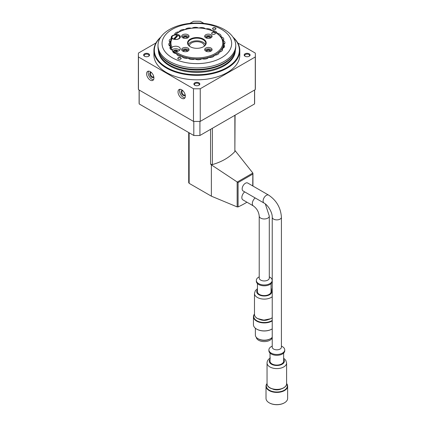 <?xml version="1.0" encoding="UTF-8"?>
<svg xmlns="http://www.w3.org/2000/svg" width="426" height="426" viewBox="0 0 426 426"><rect width="100%" height="100%" fill="white"/><g stroke="black" fill="none" stroke-linecap="round" stroke-linejoin="round"><path stroke-width="0.64" d="M139.105 89.998L139.105 102.181A57.76 33.35 0 0 0 139.185 103.949L193.803 135.484A57.76 33.35 0 0 0 199.927 135.484L254.546 103.949A57.76 33.35 0 0 0 254.626 102.181L254.626 89.998M139.185 90.04L139.185 103.949M193.803 121.399L193.803 135.484M199.927 121.399L199.927 135.484M254.546 90.04L254.546 103.949M155.975 42.951L138.461 53.064A58.5 33.776 0 0 0 138.365 55.018A58.5 33.776 0 0 0 138.461 56.972L193.479 88.741A58.5 33.776 0 0 0 200.252 88.741L255.27 56.972A58.5 33.776 0 0 0 255.366 55.018A58.5 33.776 0 0 0 255.27 53.064L237.756 42.951M203.836 23.366L200.252 21.3A58.5 33.776 0 0 0 193.479 21.3L189.9 23.366M138.365 55.018L138.365 87.671A58.5 33.776 0 0 0 138.461 89.625L193.479 121.389A58.5 33.776 0 0 0 200.252 121.389L255.27 89.625A58.5 33.776 0 0 0 255.366 87.671L255.366 55.018M138.461 56.972L138.461 89.625M150.261 71.648A5.181 2.993 60 0 1 153.648 76.217A5.181 2.993 60 0 1 152.854 80.37A5.181 2.993 60 0 1 147.668 77.378A5.181 2.993 60 0 1 147.668 71.392A5.181 2.993 60 0 1 150.261 71.648M181.678 89.785A5.181 2.993 60 0 1 185.065 94.354A5.181 2.993 60 0 1 184.272 98.507A5.181 2.993 60 0 1 179.09 95.515A5.181 2.993 60 0 1 179.09 89.529A5.181 2.993 60 0 1 181.678 89.785M193.479 88.741L193.479 121.389M200.252 88.741L200.252 121.389M255.27 56.972L255.27 89.625M249.231 53.809A2.961 1.709 180 0 1 249.231 56.227A2.961 1.709 180 0 1 245.041 56.227A2.961 1.709 180 0 1 245.041 53.809A2.961 1.709 180 0 1 249.231 53.809M148.69 53.809A2.961 1.709 180 0 1 148.69 56.227A2.961 1.709 180 0 1 144.499 56.227A2.961 1.709 180 0 1 144.499 53.809A2.961 1.709 180 0 1 148.69 53.809M198.958 82.83A2.961 1.709 180 0 1 198.958 85.253A2.961 1.709 180 0 1 194.773 85.253A2.961 1.709 180 0 1 194.773 82.83A2.961 1.709 180 0 1 198.958 82.83M160.783 37.094A42.951 24.799 0 0 0 153.914 50.545L153.914 55.018A42.951 24.799 0 0 0 166.497 72.553A42.951 24.799 0 0 0 213.304 77.931A42.951 24.799 0 0 0 239.817 55.018L239.817 50.545A42.951 24.799 0 0 0 232.947 37.094M153.914 50.545A42.951 24.799 0 0 0 166.497 68.08A42.951 24.799 0 0 0 213.304 73.453A42.951 24.799 0 0 0 239.817 50.545M160.565 37.413A42.509 24.543 0 0 0 166.811 67.537A42.509 24.543 0 0 0 223.139 69.475A42.509 24.543 0 0 0 233.166 37.413M184.937 97.842A5.181 2.993 60 0 1 180.661 94.609A5.181 2.993 60 0 1 179.996 89.29M185.235 95.035A2.961 1.709 60 0 1 181.769 93.965A2.961 1.709 60 0 1 182.578 90.434M185.15 94.663A2.402 1.385 60 0 1 184.847 94.961A2.402 1.385 60 0 1 182.445 93.576A2.402 1.385 60 0 1 182.445 90.802A2.402 1.385 60 0 1 182.86 90.69M153.514 79.705A5.181 2.993 60 0 1 149.238 76.467A5.181 2.993 60 0 1 148.578 71.147M153.818 76.898A2.961 1.709 60 0 1 150.351 75.828A2.961 1.709 60 0 1 151.161 72.292M153.733 76.52A2.402 1.385 60 0 1 153.429 76.824A2.402 1.385 60 0 1 151.028 75.439A2.402 1.385 60 0 1 151.028 72.665A2.402 1.385 60 0 1 151.438 72.553M194.991 85.365A2.402 1.385 180 0 1 194.464 84.502A2.402 1.385 180 0 1 195.949 83.219A2.402 1.385 180 0 1 198.564 83.523A2.402 1.385 180 0 1 199.267 84.502A2.402 1.385 180 0 1 198.74 85.365M144.723 56.344A2.402 1.385 180 0 1 144.196 55.476A2.402 1.385 180 0 1 145.676 54.198A2.402 1.385 180 0 1 148.296 54.496A2.402 1.385 180 0 1 148.999 55.476A2.402 1.385 180 0 1 148.472 56.344M245.259 56.344A2.402 1.385 180 0 1 244.732 55.476A2.402 1.385 180 0 1 246.217 54.198A2.402 1.385 180 0 1 248.832 54.496A2.402 1.385 180 0 1 249.535 55.476A2.402 1.385 180 0 1 249.008 56.344M265.318 203.926L269.296 216.067A5.037 2.907 180 0 1 266.186 218.751A5.037 2.907 180 0 1 260.696 218.123A5.037 2.907 180 0 1 259.221 216.067C258.763 211.823 256.809 208.436 253.363 205.918L242.889 199.869A5.037 2.907 -60 0 1 241.995 196.295A5.037 2.907 -60 0 1 244.694 191.892M264.056 203.069L243.113 190.976A4.59 2.652 -60 0 1 243.113 185.677A4.59 2.652 -60 0 1 247.703 183.026L268.646 195.119C276.495 200.417 280.75 207.787 281.416 217.233A4.59 2.652 180 0 1 278.583 219.683A4.59 2.652 180 0 1 273.577 219.108A4.59 2.652 180 0 1 272.235 217.233C272.502 212.75 268.071 205.082 264.056 203.069A4.59 2.652 -60 0 1 263.108 200.971A4.59 2.652 -60 0 1 265.11 196.349A4.59 2.652 -60 0 1 268.646 195.119M246.952 202.217A98.678 56.972 -60 0 1 238.086 206.908L237.149 206.898L211.371 196.173L189.144 183.34L188.92 182.45M238.086 206.908L238.086 182.584L211.371 164.862L211.371 196.173M235.077 150.612L252.852 173.041L252.725 185.928M211.371 164.862L210.556 164.122L210.556 129.344M235.077 115.19L234.864 151.597C229.183 157.577 221.68 161.907 212.372 164.585L210.556 164.122M269.285 402.863A10.517 6.071 0 0 0 269.392 402.921A10.517 6.071 0 0 0 284.259 402.921A10.517 6.071 0 0 0 284.366 402.863M267.049 383.507A10.81 6.241 0 0 0 266.016 386.174L266.016 398.385A10.81 6.241 0 0 0 269.179 402.799A10.81 6.241 0 0 0 284.472 402.799A10.81 6.241 0 0 0 287.635 398.385L287.635 386.174A10.81 6.241 0 0 0 286.602 383.507M266.016 386.174A10.81 6.241 0 0 0 276.825 392.415A10.81 6.241 0 0 0 287.635 386.174M267.049 383.693A10.517 6.071 0 0 0 276.825 392A10.517 6.071 0 0 0 286.602 383.693M272.619 389.023A6.811 3.935 0 0 0 281.032 389.023M270.015 353.074L270.015 361.142A6.811 3.935 0 0 0 276.825 365.077A6.811 3.935 0 0 0 283.636 361.142L283.636 353.074M271.224 346.657L272.235 346.077L271.224 346.657A7.924 4.574 0 0 0 268.902 349.895L268.902 350.742A7.924 4.574 0 0 0 276.825 355.316A7.924 4.574 0 0 0 284.749 350.742L284.749 349.895A7.924 4.574 0 0 0 282.427 346.657L281.416 346.077M268.902 349.895A7.924 4.574 0 0 0 276.825 354.469A7.924 4.574 0 0 0 284.749 349.895M272.235 217.233L272.235 347.174A4.59 2.652 0 0 0 276.825 349.826A4.59 2.652 0 0 0 281.416 347.174L281.416 217.233M275.894 404.673A6.667 3.85 0 0 0 277.757 404.673M256.303 337.328A7.977 4.606 0 0 0 258.619 340.252A7.977 4.606 0 0 0 267.043 341.311A7.977 4.606 0 0 0 272.214 337.328M258.539 338.974A6.667 3.85 0 0 0 258.614 339.043A7.977 4.606 0 0 0 269.898 339.043L270.542 338.675A8.887 5.128 0 0 0 272.235 337.307M255.371 328.217L255.371 335.044A8.887 5.128 0 0 0 257.975 338.675L258.614 339.043A7.977 4.606 0 0 0 258.619 339.043L257.975 338.675A8.887 5.128 0 0 0 270.542 338.675M256.718 329.138A10.517 6.071 0 0 0 256.819 329.197A10.517 6.071 0 0 0 271.692 329.197A10.517 6.071 0 0 0 271.799 329.138M254.482 314.015A10.81 6.241 0 0 0 253.443 316.683L253.443 324.66A10.81 6.241 0 0 0 256.612 329.074L256.819 329.197A10.517 6.071 0 0 0 256.825 329.197L256.612 329.074A10.81 6.241 0 0 0 271.905 329.074A10.81 6.241 0 0 0 272.235 328.877M253.443 316.683A10.81 6.241 0 0 0 256.612 321.092A10.81 6.241 0 0 0 272.235 320.895M254.482 314.202A10.517 6.071 0 0 0 256.825 320.73A10.517 6.071 0 0 0 272.235 320.395M260.446 319.697A6.811 3.935 0 0 0 268.071 319.697M257.442 283.583L257.442 291.65A6.811 3.935 0 0 0 259.439 294.43A6.811 3.935 0 0 0 266.862 295.282A6.811 3.935 0 0 0 271.069 291.65L271.069 283.583M259.221 276.841L258.657 277.166A7.924 4.574 0 0 0 256.335 280.404L256.335 281.251A7.924 4.574 0 0 0 258.657 284.483A7.924 4.574 0 0 0 267.288 285.473A7.924 4.574 0 0 0 272.182 281.251L272.182 280.404A7.924 4.574 0 0 0 269.86 277.166L269.296 276.841M256.335 280.404A7.924 4.574 0 0 0 258.657 283.636A7.924 4.574 0 0 0 267.288 284.627A7.924 4.574 0 0 0 272.182 280.404M259.221 216.067L259.221 278.045A5.037 2.907 0 0 0 260.696 280.1A5.037 2.907 0 0 0 266.186 280.729A5.037 2.907 0 0 0 269.296 278.045L269.296 216.067M178.009 35.417L174.628 39.336A3.834 2.215 0 0 0 179.224 38.212A3.834 2.215 0 0 0 178.009 35.417L178.212 35.55M223.666 46.008A26.806 15.48 0 0 0 223.522 44.687M170.208 44.687A26.806 15.48 0 0 0 170.065 46.008M170.208 44.086A26.806 15.48 0 0 0 170.059 45.71A26.806 15.48 0 0 0 170.07 46.21M170.506 48.521A26.806 15.48 0 0 0 170.842 49.421M223.378 48A26.806 15.48 0 0 0 223.671 45.886M223.671 45.534A26.806 15.48 0 0 0 223.522 44.086M223.362 48.01A26.657 15.389 0 0 0 223.522 46.312L223.522 43.532A26.657 15.389 180 0 1 207.068 57.75A26.657 15.389 180 0 1 178.015 54.416A26.657 15.389 180 0 1 174.692 52.078L175.666 51.535A4.59 2.652 0 0 0 180.289 48.889A4.59 2.652 0 0 0 177.179 46.375A4.59 2.652 0 0 0 172.061 47.27L171.55 48.356A26.657 15.389 180 0 1 170.208 43.532A26.657 15.389 180 0 1 171.625 38.58L172.131 38.457A4.59 2.652 0 0 0 177.253 39.373A4.59 2.652 0 0 0 180.384 36.86A4.59 2.652 0 0 0 175.8 34.208L174.825 34.873A26.657 15.389 180 0 1 178.015 32.648L178.537 32.344A25.917 14.963 180 0 1 215.194 32.344A25.917 14.963 180 0 1 213.548 54.379A25.917 14.963 180 0 1 175.666 51.535M174.692 53.245L174.692 52.078M171.55 49.858L171.55 48.356M215.194 32.344L215.716 32.648A26.657 15.389 180 0 1 223.522 43.532M175.8 34.208A25.917 14.963 180 0 1 178.537 32.344M172.061 47.27A25.917 14.963 180 0 1 172.131 38.457M203.463 39.117A9.329 5.389 180 0 1 203.463 46.738A9.329 5.389 180 0 1 190.268 46.738A9.329 5.389 180 0 1 190.268 39.117A9.329 5.389 180 0 1 203.463 39.117M205.769 51.088A3.701 2.135 0 0 0 209.805 51.551A3.701 2.135 0 0 0 212.089 49.576A3.701 2.135 0 0 0 211.003 48.063A3.701 2.135 0 0 0 206.967 47.6A3.701 2.135 0 0 0 204.682 49.576A3.701 2.135 0 0 0 205.769 51.088M212.207 34.069A1.853 1.07 0 0 0 214.225 34.298A1.853 1.07 0 0 0 215.37 33.313A1.853 1.07 0 0 0 213.517 32.243A1.853 1.07 0 0 0 211.663 33.313A1.853 1.07 0 0 0 212.207 34.069M211.003 34.762A3.701 2.135 180 0 1 212.089 36.274A3.701 2.135 180 0 1 208.383 38.415A3.701 2.135 180 0 1 204.682 36.274A3.701 2.135 180 0 1 206.967 34.298A3.701 2.135 180 0 1 211.003 34.762M187.962 34.762A3.701 2.135 180 0 1 189.048 36.274A3.701 2.135 180 0 1 185.347 38.415A3.701 2.135 180 0 1 181.641 36.274A3.701 2.135 180 0 1 183.931 34.298A3.701 2.135 180 0 1 187.962 34.762M187.962 48.063A3.701 2.135 180 0 1 189.048 49.576A3.701 2.135 180 0 1 185.347 51.716A3.701 2.135 180 0 1 181.641 49.576A3.701 2.135 180 0 1 183.931 47.6A3.701 2.135 180 0 1 187.962 48.063M190.427 46.828A8.887 5.128 180 0 1 187.978 43.287A8.887 5.128 180 0 1 193.463 38.548A8.887 5.128 180 0 1 203.149 39.661A8.887 5.128 180 0 1 205.753 43.287A8.887 5.128 180 0 1 203.303 46.828M188.281 44.618A8.887 5.128 180 0 1 203.149 42.323A8.887 5.128 180 0 1 205.449 44.618M189.469 46.13A7.407 4.276 180 0 1 189.458 45.949A7.407 4.276 180 0 1 194.032 41.998A7.407 4.276 180 0 1 202.1 42.925A7.407 4.276 180 0 1 204.272 45.949A7.407 4.276 180 0 1 204.262 46.13M235.317 50.295A38.452 22.2 180 0 1 196.865 72.383A38.452 22.2 180 0 1 158.413 50.295M235.269 50.47A38.452 22.2 180 0 1 196.865 71.573A38.452 22.2 180 0 1 158.461 50.47M233.853 53.889A38.452 22.2 180 0 1 232.117 56.69A38.452 22.2 180 0 1 196.865 70.024A38.452 22.2 180 0 1 161.614 56.69A38.452 22.2 180 0 1 159.878 53.889M235.743 45.449L235.743 46.977A38.878 22.445 180 0 1 196.865 69.422A38.878 22.445 180 0 1 157.987 46.977L157.987 45.449A38.878 22.445 180 0 1 181.987 24.713A38.878 22.445 180 0 1 224.358 29.58A38.878 22.445 180 0 1 235.743 45.449A38.878 22.445 180 0 1 196.865 67.899A38.878 22.445 180 0 1 157.987 45.449M221.477 29.325A34.804 20.097 180 0 1 205.875 62.941A34.804 20.097 180 0 1 163.249 38.329A34.804 20.097 180 0 1 221.477 29.325M191.508 28.286A4.59 2.652 0 0 0 185.209 29.548A26.881 15.522 0 0 0 184.953 29.618A4.59 2.652 0 0 0 179.335 31.764A26.881 15.522 0 0 0 179.122 31.87A4.59 2.652 0 0 0 174.639 34.522A4.59 2.652 0 0 0 174.66 34.783A26.881 15.522 0 0 0 174.5 34.921A4.59 2.652 0 0 0 171.199 37.467A4.59 2.652 0 0 0 171.497 38.399A26.881 15.522 0 0 0 171.401 38.558A4.59 2.652 0 0 0 169.197 40.821A4.59 2.652 0 0 0 170.059 42.366A26.881 15.522 0 0 0 170.038 42.531A4.59 2.652 0 0 0 168.771 44.363A4.59 2.652 0 0 0 170.453 46.413A26.881 15.522 0 0 0 170.506 46.572A4.59 2.652 0 0 0 169.942 47.845A4.59 2.652 0 0 0 172.642 50.263A26.881 15.522 0 0 0 172.77 50.406A4.59 2.652 0 0 0 172.636 51.035A4.59 2.652 0 0 0 176.486 53.649A26.881 15.522 0 0 0 176.673 53.777A4.59 2.652 0 0 0 181.716 56.349A26.881 15.522 0 0 0 181.95 56.445A4.59 2.652 0 0 0 187.978 58.181A26.881 15.522 0 0 0 188.249 58.234A4.59 2.652 0 0 0 194.847 59.006A26.881 15.522 0 0 0 195.135 59.017A4.59 2.652 0 0 0 201.855 58.783A26.881 15.522 0 0 0 202.132 58.751A4.59 2.652 0 0 0 208.522 57.515A26.881 15.522 0 0 0 208.777 57.446A4.59 2.652 0 0 0 214.395 55.3A26.881 15.522 0 0 0 214.608 55.188A4.59 2.652 0 0 0 219.092 52.542A4.59 2.652 0 0 0 219.07 52.276A26.881 15.522 0 0 0 219.23 52.142A4.59 2.652 0 0 0 222.532 49.597A4.59 2.652 0 0 0 222.234 48.66A26.881 15.522 0 0 0 222.329 48.505A4.59 2.652 0 0 0 224.534 46.242A4.59 2.652 0 0 0 223.671 44.698A26.881 15.522 0 0 0 223.693 44.533A4.59 2.652 0 0 0 224.96 42.701A4.59 2.652 0 0 0 223.277 40.651A26.881 15.522 0 0 0 223.224 40.491A4.59 2.652 0 0 0 223.788 39.219A4.59 2.652 0 0 0 221.089 36.801A26.881 15.522 0 0 0 220.966 36.652A4.59 2.652 0 0 0 221.094 36.029A4.59 2.652 0 0 0 217.244 33.409A26.881 15.522 0 0 0 217.058 33.287A4.59 2.652 0 0 0 212.015 30.709A26.881 15.522 0 0 0 211.781 30.619A4.59 2.652 0 0 0 205.785 28.877M198.505 27.994A4.59 2.652 0 0 0 191.945 28.233M205.46 28.808A4.59 2.652 0 0 0 198.99 28.015M178.27 59.113A1.704 0.985 0 0 0 180.677 59.113A1.704 0.985 0 0 0 180.677 57.723A1.704 0.985 0 0 0 178.27 57.723A1.704 0.985 0 0 0 178.27 59.113L178.27 59.113M213.053 29.341A1.704 0.985 0 0 0 215.46 29.341A1.704 0.985 0 0 0 215.46 27.951A1.704 0.985 0 0 0 213.053 27.951A1.704 0.985 0 0 0 213.053 29.341L213.053 29.341M170.533 41.13A4.59 2.652 0 0 0 169.601 41.908M170.059 42.366L170.059 44.544A26.881 15.522 0 0 0 170.038 44.709A4.59 2.652 0 0 0 169.175 45.449M170.506 46.572L170.506 48.75A4.59 2.652 0 0 0 170.347 48.931M224.129 47.329A4.59 2.652 0 0 0 223.671 46.871L223.671 44.698M224.555 43.787A4.59 2.652 0 0 0 223.506 42.941M223.384 40.305A4.59 2.652 0 0 0 222.665 39.655M171.497 38.803L171.497 38.399M171.401 38.974L171.401 38.558M170.038 44.709L170.038 42.531M172.77 51.663L172.77 50.406M219.07 52.803L219.07 52.276M222.234 50.534L222.234 48.66M223.277 41.45L223.277 40.651M223.224 41.231L223.224 40.491M221.089 37.105L221.089 36.801M220.966 36.95L220.966 36.652M204.901 50.305A3.701 2.135 180 0 1 211.003 49.517A3.701 2.135 180 0 1 211.866 50.305M206.216 51.312A2.221 1.283 180 0 1 207.313 49.906A2.221 1.283 180 0 1 209.954 50.124A2.221 1.283 180 0 1 210.55 51.312M206.573 51.439A1.821 1.049 180 0 1 206.562 51.354A1.821 1.049 180 0 1 207.691 50.385A1.821 1.049 180 0 1 209.672 50.614A1.821 1.049 180 0 1 210.204 51.354A1.821 1.049 180 0 1 210.199 51.439M181.865 50.305A3.701 2.135 180 0 1 187.962 49.517A3.701 2.135 180 0 1 188.83 50.305M183.18 51.312A2.221 1.283 180 0 1 184.272 49.906A2.221 1.283 180 0 1 186.918 50.124A2.221 1.283 180 0 1 187.515 51.312M183.531 51.439A1.821 1.049 180 0 1 183.526 51.354A1.821 1.049 180 0 1 184.65 50.385A1.821 1.049 180 0 1 186.631 50.614A1.821 1.049 180 0 1 187.168 51.354A1.821 1.049 180 0 1 187.158 51.439M181.865 37.003A3.701 2.135 180 0 1 187.962 36.215A3.701 2.135 180 0 1 188.83 37.003M183.18 38.01A2.221 1.283 180 0 1 184.272 36.604A2.221 1.283 180 0 1 186.918 36.817A2.221 1.283 180 0 1 187.515 38.01M183.531 38.138A1.821 1.049 180 0 1 183.526 38.052A1.821 1.049 180 0 1 184.65 37.083A1.821 1.049 180 0 1 186.631 37.312A1.821 1.049 180 0 1 187.168 38.052A1.821 1.049 180 0 1 187.158 38.138M204.901 37.003A3.701 2.135 180 0 1 211.003 36.215A3.701 2.135 180 0 1 211.866 37.003M206.216 38.01A2.221 1.283 180 0 1 207.313 36.604A2.221 1.283 180 0 1 209.954 36.817A2.221 1.283 180 0 1 210.55 38.01M206.573 38.138A1.821 1.049 180 0 1 206.562 38.052A1.821 1.049 180 0 1 207.691 37.083A1.821 1.049 180 0 1 209.672 37.312A1.821 1.049 180 0 1 210.204 38.052A1.821 1.049 180 0 1 210.199 38.138M179.729 50.156A4.59 2.652 0 0 0 171.838 49.991M177.892 51.216A2.221 1.283 0 0 0 174.681 50.284A2.221 1.283 0 0 0 174.127 52.334A2.221 1.283 0 0 0 174.692 52.568M177.381 51.354A1.821 1.049 0 0 0 175.347 50.721A1.821 1.049 0 0 0 173.877 51.754A1.821 1.049 0 0 0 174.282 52.414M177.647 35.843A4.281 2.471 0 0 0 177.152 35.725L176.95 35.113A3.834 2.215 0 0 0 172.36 36.237A3.834 2.215 0 0 0 173.568 39.027L177.152 35.241M177.152 35.725L174.053 39.314M215.407 29.367A1.555 0.9 0 0 0 215.812 28.766A1.555 0.9 0 0 0 214.257 27.866A1.555 0.9 0 0 0 212.702 28.766A1.555 0.9 0 0 0 213.106 29.367M180.624 59.145A1.555 0.9 0 0 0 181.029 58.538A1.555 0.9 0 0 0 179.474 57.643A1.555 0.9 0 0 0 177.919 58.538A1.555 0.9 0 0 0 178.324 59.145M215.364 33.372A1.853 1.07 0 0 0 213.517 32.365A1.853 1.07 0 0 0 211.669 33.372M238.086 182.584L252.725 174.133M237.149 182.04L237.149 206.898M189.144 183.34L189.144 132.795M237.207 182.072L252.852 173.041M212.372 164.585L212.372 128.301M234.864 151.597L234.864 115.313M286.602 383.757C287.204 385.732 283.295 389.641 276.772 389.588C268.167 388.842 267.294 385.823 267.049 383.757A9.777 5.644 0 0 0 276.825 389.396A9.777 5.644 0 0 0 286.602 383.757L286.602 362.952L285.75 360.199L283.636 358.165M267.049 383.757L267.049 362.952A9.777 5.644 0 0 0 276.825 368.596A9.777 5.644 0 0 0 286.602 362.952M270.015 359.256A7.551 4.361 0 0 0 276.825 365.503A7.551 4.361 0 0 0 283.636 359.256M253.363 205.918A5.037 2.907 -60 0 1 252.32 203.612A5.037 2.907 -60 0 1 255.169 197.941M257.554 318.494A9.479 5.474 0 0 0 271.064 318.435M272.235 317.732L270.798 318.68L263.832 320.144L257.405 318.51C255.504 317.381 254.53 316.007 254.482 314.383A9.777 5.644 0 0 0 257.347 318.376A9.777 5.644 0 0 0 272.235 317.647M254.482 314.383L254.482 293.461A9.777 5.644 0 0 0 257.347 297.454A9.777 5.644 0 0 0 272.235 296.725M257.442 289.765A7.551 4.361 0 0 0 258.917 294.733A7.551 4.361 0 0 0 268.62 295.207A7.551 4.361 0 0 0 271.069 289.765M180.044 37.855A4.281 2.471 0 0 0 180.07 37.584C180.48 37.2 179.841 36.455 178.143 35.353M171.513 38.777L171.513 37.584A4.281 2.471 0 0 0 171.843 38.542M188.707 182.797L188.707 132.545M252.943 173.403L252.943 186.05M267.049 362.952C267.097 360.923 268.204 359.251 270.372 357.947M272.235 289.579L271.069 288.674M257.442 288.674L255.334 290.702L254.482 293.461M170.208 46.285L170.208 43.532M177.072 35.044C173.845 34.73 171.992 35.576 171.513 37.584"/></g></svg>
